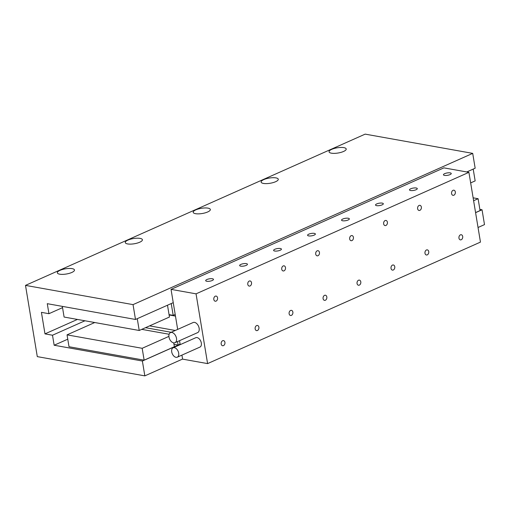 <?xml version="1.0" encoding="UTF-8"?>
<svg xmlns="http://www.w3.org/2000/svg" width="510" height="510" viewBox="0 0 510 510"><rect width="100%" height="100%" fill="white"/><g stroke="black" fill="none" stroke-linecap="round" stroke-linejoin="round"><path stroke-width="0.76" d="M72.133 268.636A8.689 2.639 -9.4 0 0 62.532 269.458A8.689 2.639 -9.4 0 0 57.337 272.824A8.689 2.639 -9.4 0 0 59.676 274.182A8.689 2.639 -9.4 0 0 69.284 273.36A8.689 2.639 -9.4 0 0 74.473 269.988A8.689 2.639 -9.4 0 0 72.133 268.636M140.065 238.387A8.689 2.639 -9.4 0 0 130.464 239.203A8.689 2.639 -9.4 0 0 125.269 242.575A8.689 2.639 -9.4 0 0 127.615 243.933A8.689 2.639 -9.4 0 0 137.215 243.111A8.689 2.639 -9.4 0 0 142.411 239.738A8.689 2.639 -9.4 0 0 140.065 238.387M207.997 208.137A8.689 2.639 -9.4 0 0 198.396 208.953A8.689 2.639 -9.4 0 0 193.201 212.326A8.689 2.639 -9.4 0 0 195.547 213.684A8.689 2.639 -9.4 0 0 205.147 212.861A8.689 2.639 -9.4 0 0 210.343 209.489A8.689 2.639 -9.4 0 0 207.997 208.137M275.935 177.888A8.689 2.639 -9.4 0 0 266.328 178.704A8.689 2.639 -9.4 0 0 261.133 182.076A8.689 2.639 -9.4 0 0 263.479 183.434A8.689 2.639 -9.4 0 0 273.079 182.612A8.689 2.639 -9.4 0 0 278.275 179.239A8.689 2.639 -9.4 0 0 275.935 177.888M343.867 147.639A8.689 2.639 -9.4 0 0 334.26 148.455A8.689 2.639 -9.4 0 0 329.071 151.827A8.689 2.639 -9.4 0 0 331.411 153.185A8.689 2.639 -9.4 0 0 341.018 152.362A8.689 2.639 -9.4 0 0 346.207 148.99A8.689 2.639 -9.4 0 0 343.867 147.639M94.732 322.53L67.046 334.86L142.175 348.298L168.906 336.396M169.122 334.254L141.767 329.358M67.046 334.86L69.009 346.73L144.139 360.175L174.369 346.711L173.731 342.873M142.175 348.298L144.139 360.175M145.503 327.694L171.194 332.291M177.531 341.572L178.105 345.047L180.113 344.154M173.974 344.307L178.105 345.047M479.865 209.387L482.046 209.776L484.5 224.617L478.042 227.492M54.156 345.238L142.379 361.023L144.834 375.87L37.294 356.624L25.5 285.383L133.04 304.623L135.494 319.464L47.277 303.679L48.934 313.701L41.425 312.356L44.982 333.878L52.498 335.223L54.156 345.238L67.76 339.182M142.379 361.023L180.119 344.218M475.588 212.651L482.046 209.776M475.575 212.587L480.069 210.592L478.099 198.715L473.133 197.823M144.834 375.87L182.58 359.059M52.498 335.223L84.941 320.777M44.982 333.878L77.424 319.432M48.934 313.701L62.539 307.638M135.494 319.464L173.241 302.659M466.765 171.953L475.161 168.217L472.706 153.376L133.04 304.623M25.5 285.383L365.166 134.13L472.706 153.376M473.611 200.717L478.099 198.715M470.66 182.905L475.154 180.903L473.197 169.09M169.059 314.625L173.19 315.365L171.233 303.552M173.19 315.365L175.198 314.472M137.266 318.673L139.224 330.486L64.094 317.048L62.328 306.376M139.224 330.486L169.454 317.029L167.497 305.216M178.685 353.124A5.132 3.181 -114 0 0 173.107 347.807A5.132 3.181 -114 0 0 171.711 351.875A5.132 3.181 -114 0 0 177.282 357.185A5.132 3.181 -114 0 0 178.685 353.124M177.282 357.185L199.926 347.1A5.132 3.181 -114 0 0 201.329 343.039A5.132 3.181 -114 0 0 195.751 337.722L173.107 347.807M176.492 338.328A5.527 3.423 -114 0 0 170.493 332.603A5.527 3.423 -114 0 0 168.982 336.983A5.527 3.423 -114 0 0 174.987 342.701A5.527 3.423 -114 0 0 176.492 338.328M174.987 342.701L197.631 332.622A5.527 3.423 -114 0 0 199.142 328.242A5.527 3.423 -114 0 0 193.137 322.524L170.493 332.603M451.586 193.602A2.607 1.887 100.1 0 0 452.995 195.336A2.607 1.887 100.1 0 0 455.322 191.938A2.607 1.887 100.1 0 0 453.913 190.204A2.607 1.887 100.1 0 0 451.586 193.602M458.955 238.132A2.607 1.887 100.1 0 0 460.364 239.866A2.607 1.887 100.1 0 0 462.691 236.468A2.607 1.887 100.1 0 0 461.282 234.734A2.607 1.887 100.1 0 0 458.955 238.132M417.62 208.73A2.607 1.887 100.1 0 0 419.029 210.458A2.607 1.887 100.1 0 0 421.356 207.066A2.607 1.887 100.1 0 0 419.947 205.332A2.607 1.887 100.1 0 0 417.62 208.73M424.989 253.253A2.607 1.887 100.1 0 0 426.398 254.987A2.607 1.887 100.1 0 0 428.725 251.589A2.607 1.887 100.1 0 0 427.316 249.862A2.607 1.887 100.1 0 0 424.989 253.253M383.647 223.852A2.607 1.887 100.1 0 0 385.063 225.586A2.607 1.887 100.1 0 0 387.39 222.188A2.607 1.887 100.1 0 0 385.981 220.454A2.607 1.887 100.1 0 0 383.647 223.852M391.023 268.381A2.607 1.887 100.1 0 0 392.432 270.115A2.607 1.887 100.1 0 0 394.759 266.717A2.607 1.887 100.1 0 0 393.35 264.983A2.607 1.887 100.1 0 0 391.023 268.381M349.681 238.98A2.607 1.887 100.1 0 0 351.09 240.707A2.607 1.887 100.1 0 0 353.417 237.316A2.607 1.887 100.1 0 0 352.008 235.582A2.607 1.887 100.1 0 0 349.681 238.98M357.057 283.503A2.607 1.887 100.1 0 0 358.466 285.237A2.607 1.887 100.1 0 0 360.793 281.845A2.607 1.887 100.1 0 0 359.384 280.111A2.607 1.887 100.1 0 0 357.057 283.503M315.715 254.101A2.607 1.887 100.1 0 0 317.124 255.835A2.607 1.887 100.1 0 0 319.451 252.437A2.607 1.887 100.1 0 0 318.042 250.703A2.607 1.887 100.1 0 0 315.715 254.101M323.091 298.63A2.607 1.887 100.1 0 0 324.5 300.365A2.607 1.887 100.1 0 0 326.827 296.967A2.607 1.887 100.1 0 0 325.418 295.233A2.607 1.887 100.1 0 0 323.091 298.63M281.749 269.229A2.607 1.887 100.1 0 0 283.158 270.963A2.607 1.887 100.1 0 0 285.485 267.565A2.607 1.887 100.1 0 0 284.076 265.831A2.607 1.887 100.1 0 0 281.749 269.229M289.125 313.758A2.607 1.887 100.1 0 0 290.534 315.486A2.607 1.887 100.1 0 0 292.861 312.094A2.607 1.887 100.1 0 0 291.452 310.36A2.607 1.887 100.1 0 0 289.125 313.758M247.783 284.351A2.607 1.887 100.1 0 0 249.192 286.084A2.607 1.887 100.1 0 0 251.519 282.687A2.607 1.887 100.1 0 0 250.11 280.953A2.607 1.887 100.1 0 0 247.783 284.351M255.153 328.88A2.607 1.887 100.1 0 0 256.568 330.614A2.607 1.887 100.1 0 0 258.895 327.216A2.607 1.887 100.1 0 0 257.486 325.482A2.607 1.887 100.1 0 0 255.153 328.88M213.817 299.478A2.607 1.887 100.1 0 0 215.226 301.212A2.607 1.887 100.1 0 0 217.553 297.815A2.607 1.887 100.1 0 0 216.144 296.08A2.607 1.887 100.1 0 0 213.817 299.478M221.187 344.008A2.607 1.887 100.1 0 0 222.596 345.735A2.607 1.887 100.1 0 0 224.923 342.344A2.607 1.887 100.1 0 0 223.514 340.61A2.607 1.887 100.1 0 0 221.187 344.008M450.037 174.618A3.946 1.198 -9.4 0 0 451.248 173.489A3.946 1.198 -9.4 0 0 448.8 172.788A3.946 1.198 -9.4 0 0 444.669 173.655A3.946 1.198 -9.4 0 0 443.458 174.783A3.946 1.198 -9.4 0 0 445.899 175.485A3.946 1.198 -9.4 0 0 450.037 174.618M416.071 189.739A3.946 1.198 -9.4 0 0 417.282 188.617A3.946 1.198 -9.4 0 0 414.834 187.916A3.946 1.198 -9.4 0 0 410.703 188.783A3.946 1.198 -9.4 0 0 409.492 189.905A3.946 1.198 -9.4 0 0 411.933 190.606A3.946 1.198 -9.4 0 0 416.071 189.739M382.098 204.867A3.946 1.198 -9.4 0 0 383.316 203.739A3.946 1.198 -9.4 0 0 380.868 203.037A3.946 1.198 -9.4 0 0 376.737 203.904A3.946 1.198 -9.4 0 0 375.526 205.033A3.946 1.198 -9.4 0 0 377.967 205.734A3.946 1.198 -9.4 0 0 382.098 204.867M348.132 219.988A3.946 1.198 -9.4 0 0 349.35 218.866A3.946 1.198 -9.4 0 0 346.902 218.165A3.946 1.198 -9.4 0 0 342.771 219.032A3.946 1.198 -9.4 0 0 341.553 220.154A3.946 1.198 -9.4 0 0 344.001 220.855A3.946 1.198 -9.4 0 0 348.132 219.988M314.166 235.116A3.946 1.198 -9.4 0 0 315.378 233.988A3.946 1.198 -9.4 0 0 312.936 233.287A3.946 1.198 -9.4 0 0 308.805 234.154A3.946 1.198 -9.4 0 0 307.587 235.282A3.946 1.198 -9.4 0 0 310.035 235.983A3.946 1.198 -9.4 0 0 314.166 235.116M280.2 250.238A3.946 1.198 -9.4 0 0 281.412 249.116A3.946 1.198 -9.4 0 0 278.97 248.415A3.946 1.198 -9.4 0 0 274.833 249.282A3.946 1.198 -9.4 0 0 273.621 250.404A3.946 1.198 -9.4 0 0 276.069 251.105A3.946 1.198 -9.4 0 0 280.2 250.238M246.234 265.366A3.946 1.198 -9.4 0 0 247.446 264.237A3.946 1.198 -9.4 0 0 245.004 263.536A3.946 1.198 -9.4 0 0 240.867 264.403A3.946 1.198 -9.4 0 0 239.655 265.531A3.946 1.198 -9.4 0 0 242.103 266.233A3.946 1.198 -9.4 0 0 246.234 265.366M212.268 280.487A3.946 1.198 -9.4 0 0 213.48 279.365A3.946 1.198 -9.4 0 0 211.038 278.664A3.946 1.198 -9.4 0 0 206.901 279.531A3.946 1.198 -9.4 0 0 205.689 280.653A3.946 1.198 -9.4 0 0 208.137 281.354A3.946 1.198 -9.4 0 0 212.268 280.487M207.595 363.604L196.05 293.843L468.913 172.342L480.458 242.103L207.595 363.604L182.593 359.129L181.923 355.119M180.196 344.652L179.533 340.68M177.671 329.409L171.041 289.368L443.904 167.866L468.913 172.342M171.041 289.368L196.05 293.843M169.11 314.963L175.465 316.098M149.589 325.871L175.287 330.467"/></g></svg>
